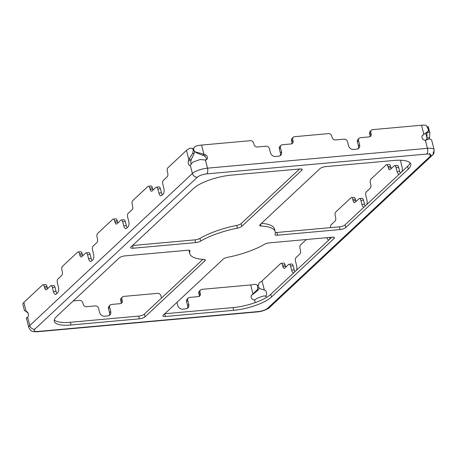 <?xml version="1.0" encoding="UTF-8"?>
<svg xmlns="http://www.w3.org/2000/svg" width="457" height="457" viewBox="0 0 457 457"><rect width="100%" height="100%" fill="white"/><g stroke="black" fill="none" stroke-linecap="round" stroke-linejoin="round"><path stroke-width="0.69" d="M200.64 241.102A44.078 13.15 165.6 0 1 237.44 228.134A4.41 1.314 165.6 0 0 241.839 226.324L301.797 170.261A4.41 1.314 165.6 0 0 302.163 169.518A4.41 1.314 165.6 0 0 299.649 168.97L231.322 175.134A29.385 8.769 165.6 0 0 193.574 188.438L131.01 246.934A4.41 1.314 165.6 0 0 130.645 247.677A4.41 1.314 165.6 0 0 133.158 248.225L195.693 242.581A4.41 1.314 165.6 0 0 200.64 241.102L199.943 238.388A4.41 1.314 165.6 0 1 194.996 239.868L132.541 245.5M261.478 223.347A44.078 13.15 165.6 0 1 274.52 229.048L275.217 231.762A44.078 13.15 165.6 0 1 275.057 234.39A4.41 1.314 165.6 0 0 275.04 234.652A4.41 1.314 165.6 0 0 277.553 235.201L340.094 229.557A4.41 1.314 165.6 0 0 345.755 227.563L408.318 169.061A29.385 8.769 165.6 0 0 410.752 164.103A29.385 8.769 165.6 0 0 394.008 160.458L325.681 166.622A4.41 1.314 165.6 0 0 320.02 168.616L260.056 224.678A4.41 1.314 165.6 0 0 259.69 225.421A4.41 1.314 165.6 0 0 261.101 225.998L260.627 224.147M275.217 231.762A44.078 13.15 165.6 0 0 261.101 225.998M187.49 250.253L124.955 255.891A4.41 1.314 165.6 0 0 119.294 257.891L56.725 316.387A29.385 8.769 165.6 0 0 54.292 321.345A29.385 8.769 165.6 0 0 71.041 324.99L139.368 318.826A4.41 1.314 165.6 0 0 145.029 316.832L204.987 260.77A4.41 1.314 165.6 0 0 205.353 260.027A4.41 1.314 165.6 0 0 203.942 259.45A44.078 13.15 165.6 0 1 189.832 253.686A44.078 13.15 165.6 0 1 189.986 251.059A4.41 1.314 165.6 0 0 190.003 250.796A4.41 1.314 165.6 0 0 187.49 250.253M269.35 242.867A4.41 1.314 165.6 0 0 264.409 244.346A44.078 13.15 165.6 0 1 227.609 257.314A4.41 1.314 165.6 0 0 223.21 259.13L163.252 315.187A4.41 1.314 165.6 0 0 162.886 315.93A4.41 1.314 165.6 0 0 165.394 316.478L233.727 310.314A29.385 8.769 165.6 0 0 271.469 297.01L334.038 238.514A4.41 1.314 165.6 0 0 334.404 237.771A4.41 1.314 165.6 0 0 331.891 237.223L269.35 242.867M429.62 153.478L430.317 156.191A4.41 3.696 46.9 0 0 432.282 155.34L269.659 307.384A4.41 3.696 46.9 0 1 267.693 308.241A4.41 3.696 46.9 0 0 269.659 307.384C268.836 308.646 262.489 311.623 257.605 311.88A4.41 2.017 84.8 0 0 258.256 311.565A4.41 2.017 84.8 0 1 257.605 311.88L37.657 331.725A4.41 2.017 84.8 0 0 38.308 331.411A4.41 2.017 84.8 0 1 37.657 331.725C33.961 331.753 31.939 331.485 31.59 330.919C31.207 331.211 30.282 330.08 28.802 327.52A11.756 3.507 -14.4 0 1 29.774 325.533A4.41 3.696 -133.1 0 0 34.726 329.257L197.355 177.213A7.346 2.194 -14.4 0 1 206.793 173.883L426.741 154.043A7.346 2.194 -14.4 0 1 430.317 156.191L267.693 308.241A7.346 2.194 -14.4 0 1 258.256 311.565L38.308 331.411A7.346 2.194 -14.4 0 1 34.726 329.257A4.41 3.696 -133.1 0 1 29.774 325.533L27.706 317.364A2.936 1.342 -95.2 0 0 28.323 314.29A2.936 1.342 -95.2 0 0 26.992 311.748L24.535 310.526M430.317 156.191A4.41 3.696 46.9 0 0 432.282 155.34A4.41 3.696 46.9 0 0 433.179 151.764M26.9 317.861L27.683 317.387L29.774 325.533L192.403 173.489A4.41 3.696 -133.1 0 0 197.355 177.213A4.41 3.696 -133.1 0 1 192.403 173.489A11.756 3.507 -14.4 0 1 207.501 168.165A4.41 2.017 -95.2 0 1 206.793 173.883A4.41 2.017 -95.2 0 0 207.501 168.165L427.449 148.325A4.41 2.017 -95.2 0 1 426.741 154.043A4.41 2.017 -95.2 0 0 427.449 148.325L425.358 140.173L428.123 139.151L426.975 139.819M26.352 317.849L28.802 327.52M237.44 228.134L236.743 225.415A4.41 1.314 165.6 0 0 241.136 223.604L299.564 168.981M236.743 225.415A44.078 13.15 165.6 0 0 199.943 238.388M275.331 232.47A4.41 1.314 165.6 0 0 276.856 232.482L339.397 226.838A4.41 1.314 165.6 0 0 345.058 224.844L407.621 166.348A29.385 8.769 165.6 0 0 410.038 162.841M189.021 250.265A44.078 13.15 165.6 0 0 189.135 250.967L189.832 253.686M54.309 319.894A29.385 8.769 165.6 0 0 70.344 322.276L138.671 316.113A4.41 1.314 165.6 0 0 144.332 314.113L202.868 259.387M164.783 313.753L233.024 307.595A29.385 8.769 165.6 0 0 270.773 294.297L331.805 237.229M157.836 188.964L160.441 188.73A2.936 1.342 -95.2 0 0 159.002 186.896L156.403 187.13A2.936 1.342 -95.2 0 1 157.836 188.964L158.882 193.037A4.41 2.017 -95.2 0 0 161.035 195.785A4.41 2.017 -95.2 0 0 161.687 195.47L163.149 194.099A4.41 2.017 -95.2 0 0 163.863 188.381L162.818 184.308A2.936 1.342 -95.2 0 1 163.292 180.492L167.245 176.796A2.936 1.342 -95.2 0 0 167.719 172.986L167.371 171.626A2.936 1.342 -95.2 0 1 167.845 167.816L186.473 150.399L188.798 159.453L188.398 160.841A2.936 1.342 -95.2 0 0 188.484 163.983A2.936 1.342 -95.2 0 0 189.855 165.571A2.936 1.342 -95.2 0 0 190.289 165.36L192.403 173.489L190.312 165.337L192.009 163.035L192.883 162.149L200.2 159.51L205.41 160.019L207.501 168.165L205.461 160.013A2.936 2.462 46.9 0 0 206.77 159.442A2.936 2.462 46.9 0 0 205.461 154.826L204.29 155.923L196.641 152.901L194.699 151.581L196.07 152.152L196.641 152.901M193.802 150.067L193.374 149.827L192.637 153.358L188.798 159.453L191.403 159.219L191.003 160.607A2.936 1.342 -95.2 0 0 191.26 164.217M160.441 188.73L161.487 192.803A4.41 2.017 -95.2 0 0 162.384 194.819M152.398 187.821A2.936 1.342 -95.2 0 0 150.964 185.993L148.359 186.228A2.936 1.342 -95.2 0 1 149.793 188.061L152.398 187.821L152.747 189.181A2.936 1.342 -95.2 0 0 153.061 190.055M125.292 221.588A2.936 1.342 -95.2 0 0 123.853 219.76L121.254 219.994A2.936 1.342 -95.2 0 1 122.687 221.828L125.292 221.588L126.338 225.667A4.41 2.017 -95.2 0 0 127.235 227.677M117.249 220.685A2.936 1.342 -95.2 0 0 115.815 218.857L113.21 219.092A2.936 1.342 -95.2 0 1 114.644 220.92L117.249 220.685L117.598 222.045A2.936 1.342 -95.2 0 0 117.912 222.919M90.138 254.452A2.936 1.342 -95.2 0 0 88.704 252.624L86.099 252.858A2.936 1.342 -95.2 0 1 87.538 254.686L90.138 254.452L91.189 258.531A4.41 2.017 -95.2 0 0 92.085 260.541M82.1 253.549A2.936 1.342 -95.2 0 0 80.66 251.721L78.061 251.956A2.936 1.342 -95.2 0 1 79.495 253.784L82.1 253.549L82.449 254.909A2.936 1.342 -95.2 0 0 82.763 255.783M54.989 287.316A2.936 1.342 -95.2 0 0 53.555 285.482L50.95 285.722A2.936 1.342 -95.2 0 1 52.389 287.55L54.989 287.316L56.034 291.389A4.41 2.017 -95.2 0 0 56.936 293.405M46.951 286.413A2.936 1.342 -95.2 0 0 45.511 284.58L42.912 284.814A2.936 1.342 -95.2 0 1 44.346 286.648L46.951 286.413L47.3 287.773A2.936 1.342 -95.2 0 0 47.614 288.647M52.389 287.55L53.435 291.623A4.41 2.017 -95.2 0 0 55.588 294.371A4.41 2.017 -95.2 0 0 56.24 294.057L57.702 292.686A4.41 2.017 -95.2 0 0 58.416 286.967L57.365 282.894A2.936 1.342 -95.2 0 1 57.839 279.084L61.798 275.388A2.936 1.342 -95.2 0 0 62.272 271.572L61.924 270.218A2.936 1.342 -95.2 0 1 62.398 266.402L77.627 252.161A2.936 1.342 -95.2 0 1 78.061 251.956M79.495 253.784L79.844 255.143A2.936 1.342 -95.2 0 0 81.283 256.977A2.936 1.342 -95.2 0 0 81.712 256.765L85.67 253.069A2.936 1.342 -95.2 0 1 86.099 252.858M87.538 254.686L88.584 258.765A4.41 2.017 -95.2 0 0 90.737 261.507A4.41 2.017 -95.2 0 0 91.389 261.193L92.851 259.827A4.41 2.017 -95.2 0 0 93.565 254.109L92.52 250.03A2.936 1.342 -95.2 0 1 92.994 246.22L96.947 242.524A2.936 1.342 -95.2 0 0 97.421 238.714L97.073 237.354A2.936 1.342 -95.2 0 1 97.547 233.538L112.776 219.303A2.936 1.342 -95.2 0 1 113.21 219.092M114.644 220.92L114.993 222.279A2.936 1.342 -95.2 0 0 116.432 224.113A2.936 1.342 -95.2 0 0 116.866 223.901L120.819 220.205A2.936 1.342 -95.2 0 1 121.254 219.994M122.687 221.828L123.733 225.901A4.41 2.017 -95.2 0 0 125.886 228.649A4.41 2.017 -95.2 0 0 126.538 228.329L128 226.963A4.41 2.017 -95.2 0 0 128.714 221.245L127.669 217.172A2.936 1.342 -95.2 0 1 128.143 213.356L132.096 209.66A2.936 1.342 -95.2 0 0 132.57 205.85L132.222 204.49A2.936 1.342 -95.2 0 1 132.696 200.68L147.925 186.439A2.936 1.342 -95.2 0 1 148.359 186.228M149.793 188.061L150.142 189.415A2.936 1.342 -95.2 0 0 151.581 191.249A2.936 1.342 -95.2 0 0 152.015 191.037L155.968 187.341A2.936 1.342 -95.2 0 1 156.403 187.13M26.175 311.503L23.85 302.443L42.478 285.025A2.936 1.342 -95.2 0 1 42.912 284.814M44.346 286.648L44.695 288.007A2.936 1.342 -95.2 0 0 46.128 289.835A2.936 1.342 -95.2 0 0 46.563 289.629L50.516 285.928A2.936 1.342 -95.2 0 1 50.95 285.722M186.473 150.399A11.756 3.507 -14.4 0 1 189.649 148.348L191.934 148.217L193.374 149.827M191.403 159.219L194.065 153.809L194.585 151.021M193.631 149.033L191.934 148.217M23.85 302.443A11.756 3.507 165.6 0 0 22.85 304.299L22.85 304.299M109.646 307.401A2.936 2.462 -133.1 0 1 110.246 305.019L109.074 306.116A2.936 2.462 -133.1 0 0 108.475 308.498L109.646 307.401L110.697 311.474A4.41 3.696 -133.1 0 1 109.8 315.044A4.41 3.696 -133.1 0 1 107.835 315.901L104.584 316.198A4.41 3.696 -133.1 0 1 99.632 312.474L98.586 308.401A2.936 2.462 -133.1 0 0 95.285 305.916L86.499 306.71A2.936 2.462 -133.1 0 1 83.197 304.225L82.848 302.871A2.936 2.462 -133.1 0 0 79.552 300.386L73.229 300.957M110.246 305.019A2.936 2.462 -133.1 0 1 111.554 304.448L120.34 303.654A2.936 2.462 -133.1 0 0 121.648 303.088A2.936 2.462 -133.1 0 0 122.242 300.706L121.893 299.346A2.936 2.462 -133.1 0 1 122.493 296.964A2.936 2.462 -133.1 0 1 123.801 296.393L157.636 293.343A2.936 2.462 -133.1 0 1 160.938 295.822L161.287 297.181A2.936 2.462 -133.1 0 0 161.607 297.964M187.736 300.358A2.936 2.462 -133.1 0 1 188.335 297.975L187.159 299.067A2.936 2.462 -133.1 0 0 186.565 301.449L187.736 300.358L188.781 304.431A4.41 3.696 -133.1 0 1 187.89 308.001A4.41 3.696 -133.1 0 1 185.925 308.858L182.669 309.149A4.41 3.696 -133.1 0 1 177.722 305.43L176.939 302.385M188.335 297.975A2.936 2.462 -133.1 0 1 189.644 297.404L198.429 296.61A2.936 2.462 -133.1 0 0 199.738 296.039A2.936 2.462 -133.1 0 0 200.332 293.657L199.983 292.303A2.936 2.462 -133.1 0 1 200.583 289.921A2.936 2.462 -133.1 0 1 201.891 289.35L250.693 284.945A8.814 2.628 165.6 0 0 254.543 284.288L256.914 284.785L257.828 286.276L257.382 289.612L251.876 294.942A2.936 2.462 -133.1 0 0 251.773 295.028A2.936 2.462 -133.1 0 0 251.487 298.175A2.936 2.462 -133.1 0 0 254.48 299.895L255.229 302.597L254.532 299.889L257.845 297.958L263.352 296.056M120.951 303.517A2.936 2.462 -133.1 0 0 121.071 301.803L120.722 300.443A2.936 2.462 -133.1 0 1 121.322 298.061L122.493 296.964M108.475 308.498L109.52 312.571A4.41 3.696 -133.1 0 1 109.143 315.519M259.028 288.178L257.954 290.366L251.441 295.433M199.041 296.473A2.936 2.462 -133.1 0 0 199.161 294.754L198.812 293.394A2.936 2.462 -133.1 0 1 199.406 291.018L200.583 289.921M186.565 301.449L187.61 305.527A4.41 3.696 -133.1 0 1 187.233 308.475M28.026 313.051L25.998 311.468M256.914 284.785L257.988 285.648M251.847 295.096L253.058 293.965M281.084 263.329L283.683 263.095A2.936 1.342 84.8 0 1 285.122 264.923L282.517 265.157A2.936 1.342 84.8 0 0 281.084 263.329A2.936 1.342 84.8 0 0 280.649 263.54L262.021 280.958L264.346 290.012L265.163 290.258A2.936 1.342 84.8 0 1 266.494 292.806A2.936 1.342 84.8 0 1 265.877 295.873L266.282 297.558L265.854 295.896L264.169 296.022L265.557 296.096M282.517 265.157L282.866 266.517A2.936 1.342 84.8 0 0 284.3 268.35A2.936 1.342 84.8 0 0 284.734 268.139L288.693 264.443A2.936 1.342 84.8 0 1 289.121 264.232A2.936 1.342 84.8 0 1 290.561 266.065L291.606 270.138A4.41 2.017 84.8 0 0 293.668 272.886M306.327 239.531L300.569 244.918A2.936 1.342 84.8 0 0 300.095 248.728L300.443 250.088A2.936 1.342 84.8 0 1 299.969 253.898L296.01 257.594A2.936 1.342 84.8 0 0 295.536 261.41L296.587 265.483A4.41 2.017 84.8 0 1 296.462 270.281M328.817 240.028A4.41 2.017 84.8 0 1 326.869 237.674M330.531 227.637A2.936 1.342 84.8 0 1 331.165 224.73L335.118 221.034A2.936 1.342 84.8 0 0 335.592 217.224L335.244 215.864A2.936 1.342 84.8 0 1 335.718 212.054L350.947 197.812A2.936 1.342 84.8 0 1 351.382 197.601A2.936 1.342 84.8 0 1 352.815 199.435L353.164 200.794A2.936 1.342 84.8 0 0 354.603 202.622A2.936 1.342 84.8 0 0 355.038 202.411L358.991 198.715A2.936 1.342 84.8 0 1 359.425 198.504A2.936 1.342 84.8 0 1 360.859 200.337L361.904 204.41A4.41 2.017 84.8 0 0 363.966 207.164M399.115 174.3A4.41 2.017 84.8 0 1 397.053 171.546L396.008 167.473A2.936 1.342 84.8 0 0 394.574 165.645A2.936 1.342 84.8 0 0 394.14 165.851L390.187 169.553A2.936 1.342 84.8 0 1 389.752 169.758A2.936 1.342 84.8 0 1 388.319 167.93L387.964 166.571A2.936 1.342 84.8 0 0 386.531 164.737A2.936 1.342 84.8 0 0 386.096 164.948L370.867 179.19A2.936 1.342 84.8 0 0 370.393 183L370.741 184.36A2.936 1.342 84.8 0 1 370.267 188.17L366.314 191.871A2.936 1.342 84.8 0 0 365.84 195.682L366.885 199.755A4.41 2.017 84.8 0 1 366.76 204.553M400.892 160.241A2.936 1.342 84.8 0 0 400.989 162.818L402.034 166.891A4.41 2.017 84.8 0 1 401.909 171.689M429.232 138.905L429.574 137.728L426.969 137.968L426.57 139.351A2.936 1.342 84.8 0 0 426.444 139.985M400.401 173.1A4.41 2.017 84.8 0 1 399.658 171.312L398.613 167.239L396.008 167.473M394.574 165.645L397.173 165.405A2.936 1.342 84.8 0 1 398.613 167.239M391.232 168.57A2.936 1.342 84.8 0 1 390.918 167.696L390.569 166.337L387.964 166.571M386.531 164.737L389.136 164.503A2.936 1.342 84.8 0 1 390.569 166.337M365.246 205.964A4.41 2.017 84.8 0 1 364.509 204.176L363.464 200.103L360.859 200.337M359.425 198.504L362.024 198.269A2.936 1.342 84.8 0 1 363.464 200.103M356.083 201.434A2.936 1.342 84.8 0 1 355.769 200.554L355.42 199.201L352.815 199.435M351.382 197.601L353.986 197.367A2.936 1.342 84.8 0 1 355.42 199.201M330.097 238.828A4.41 2.017 84.8 0 1 329.474 237.44M294.948 271.692A4.41 2.017 84.8 0 1 294.211 269.904L293.16 265.825L290.561 266.065M289.121 264.232L291.726 263.997A2.936 1.342 84.8 0 1 293.16 265.825M285.785 267.156A2.936 1.342 84.8 0 1 285.471 266.282L282.866 266.517M285.122 264.923L285.471 266.282M262.021 280.958A8.814 2.628 -14.4 0 1 259.633 282.495L259.199 282.78L258.074 286.185L258.228 286.79L259.844 288.675L264.346 290.012M261.861 289.212L261.387 289.155M260.359 288.813L259.959 288.71M429.574 137.728L429.854 133.061L428.432 129.24L428.209 126.663L427.484 126.818M426.535 132.433L427.009 133.792L426.969 137.968L425.696 133.01M427.701 139.459L429.003 138.871C430.791 139.145 431.711 139.722 431.762 140.602M426.472 140.025L428.123 139.151M369.867 136.757A2.936 2.462 46.9 0 0 369.987 135.044L369.639 133.684A2.936 2.462 46.9 0 1 370.239 131.302L371.41 130.205A2.936 2.462 46.9 0 1 372.718 129.634L421.525 125.235L423.85 134.289L422.268 135.718M371.41 130.205A2.936 2.462 46.9 0 0 370.81 132.587L371.158 133.947A2.936 2.462 46.9 0 1 370.564 136.329A2.936 2.462 46.9 0 1 369.256 136.894L360.47 137.688A2.936 2.462 46.9 0 0 359.162 138.26L357.991 139.356A2.936 2.462 46.9 0 0 357.391 141.739L358.442 145.812A4.41 3.696 46.9 0 1 358.06 148.759M359.162 138.26A2.936 2.462 46.9 0 0 358.562 140.642L359.613 144.715A4.41 3.696 46.9 0 1 358.716 148.285A4.41 3.696 46.9 0 1 356.751 149.142L353.501 149.439A4.41 3.696 46.9 0 1 348.548 145.714L347.503 141.641A2.936 2.462 46.9 0 0 344.201 139.156L335.415 139.951A2.936 2.462 46.9 0 1 332.119 137.466L331.765 136.112A2.936 2.462 46.9 0 0 328.469 133.627L294.628 136.683A2.936 2.462 46.9 0 0 293.32 137.249L292.149 138.345A2.936 2.462 46.9 0 0 291.549 140.727L291.897 142.087A2.936 2.462 46.9 0 1 291.783 143.801M293.32 137.249A2.936 2.462 46.9 0 0 292.726 139.631L293.074 140.99A2.936 2.462 46.9 0 1 292.474 143.372A2.936 2.462 46.9 0 1 291.166 143.944L282.38 144.732A2.936 2.462 46.9 0 0 281.072 145.303L279.901 146.4A2.936 2.462 46.9 0 0 279.307 148.782L280.352 152.855A4.41 3.696 46.9 0 1 279.97 155.803M206.073 159.876A2.936 2.462 46.9 0 0 204.29 155.923M432.282 155.34C433.727 154.375 434.35 152.524 434.15 149.782A11.756 3.507 -14.4 0 0 427.449 148.325L425.307 140.179A2.936 2.462 46.9 0 1 422.314 138.46A2.936 2.462 46.9 0 1 422.605 135.318A2.936 2.462 46.9 0 1 422.702 135.226L422.508 135.409M205.461 154.826L203.896 154.135L201.571 145.075L250.379 140.676A2.936 2.462 46.9 0 1 253.681 143.155L254.029 144.515A2.936 2.462 46.9 0 0 257.325 146.994L266.111 146.2A2.936 2.462 46.9 0 1 269.413 148.685L270.458 152.758A4.41 3.696 46.9 0 0 275.411 156.483L278.661 156.185A4.41 3.696 46.9 0 0 280.627 155.334A4.41 3.696 46.9 0 0 281.523 151.758L280.478 147.685L279.307 148.782M281.072 145.303A2.936 2.462 46.9 0 0 280.478 147.685M422.719 135.346L425.421 133.204L422.702 135.226M421.525 125.235A11.756 3.507 -14.4 0 1 425.673 125.275L426.153 125.424L428.306 129.16L428.186 131.21L425.421 133.204M201.571 145.075A11.756 3.507 165.6 0 0 196.441 145.954L195.699 146.217C194.048 147.16 193.385 148.325 193.711 149.707L194.699 151.581M202.725 155.226L203.896 154.135L196.07 152.152M26.512 317.764L27.454 317.581M53.435 291.623L56.034 291.389M158.882 193.037L161.487 192.803M150.142 189.415L152.747 189.181M192.637 153.358L194.065 153.809M193.528 150.433L193.997 150.696M188.398 160.841L191.003 160.607M123.733 225.901L126.338 225.667M114.993 222.279L117.598 222.045M88.584 258.765L91.189 258.531M79.844 255.143L82.449 254.909M44.695 288.007L47.3 287.773M253.018 294.005L250.693 284.945M187.61 305.527L188.781 304.431M109.52 312.571L110.697 311.474M121.071 301.803L122.242 300.706M120.722 300.443L121.893 299.346M198.812 293.394L199.983 292.303M199.161 294.754L200.332 293.657M258.154 286.482L257.828 286.276M258.331 287.099L257.982 286.876M257.954 290.366L257.382 289.612M399.658 171.312L397.053 171.546M390.918 167.696L388.319 167.93M294.211 269.904L291.606 270.138M355.769 200.554L353.164 200.794M364.509 204.176L361.904 204.41M429.489 131.993L426.689 132.821M427.929 139.231L426.57 139.351M281.523 151.758L280.352 152.855M293.074 140.99L291.897 142.087M292.726 139.631L291.549 140.727M370.81 132.587L369.639 133.684M371.158 133.947L369.987 135.044M358.562 140.642L357.391 141.739M359.613 144.715L358.442 145.812M195.693 242.581L194.996 239.868M133.158 248.225L132.473 245.563M301.797 170.261L301.483 169.044M241.839 226.324L241.136 223.604M277.553 235.201L276.856 232.482M340.094 229.557L339.397 226.838M408.318 169.061L407.621 166.348M345.755 227.563L345.058 224.844M189.986 251.059L189.866 250.579M204.987 260.77L204.673 259.553M145.029 316.832L144.332 314.113M139.368 318.826L138.671 316.113M71.041 324.99L70.344 322.276M334.038 238.514L333.724 237.297M271.469 297.01L270.773 294.297M233.727 310.314L233.024 307.595M165.394 316.478L164.714 313.816M27.603 317.461L26.403 317.718M24.512 310.8L22.879 304.448M263.866 295.953L266.1 296.113M429.854 133.061L428.226 126.715M434.15 149.782L431.728 140.35"/></g></svg>
